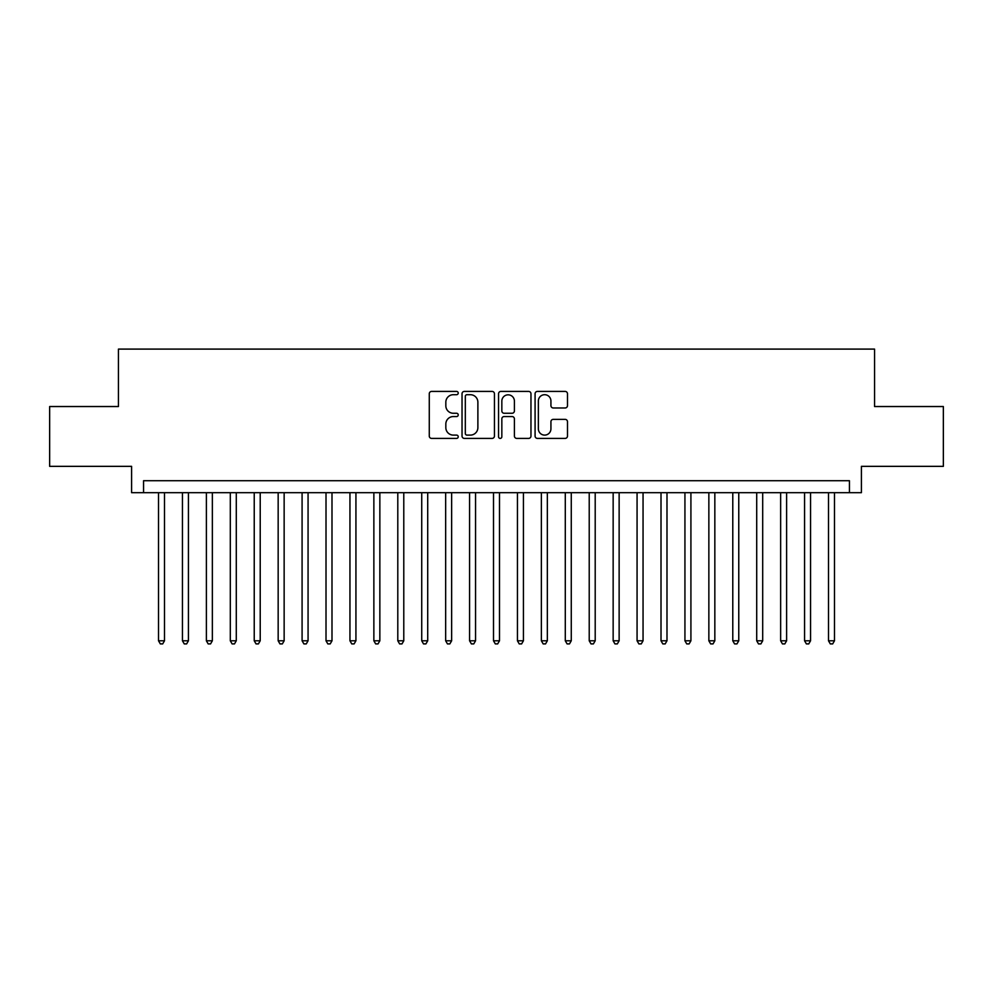 <?xml version="1.0" encoding="UTF-8"?>
<svg xmlns="http://www.w3.org/2000/svg" width="993" height="993" viewBox="0 0 993 993"><rect width="100%" height="100%" fill="white"/><g stroke="black" fill="none" stroke-linecap="round" stroke-linejoin="round"><path stroke-width="1.49" d="M458.22 393.067A1.638 1.638 0 0 0 456.569 391.416L431.62 391.416A2.346 2.346 0 0 0 429.274 393.774L429.274 436.039A2.346 2.346 0 0 0 431.62 438.397L456.569 438.397A1.638 1.638 0 0 0 458.22 436.746A1.638 1.638 0 0 0 456.569 435.108L453.342 435.108A7.51 7.51 0 0 1 445.832 427.586L445.832 424.061A7.51 7.51 0 0 1 453.342 416.551L456.569 416.551A1.638 1.638 0 0 0 458.22 414.913A1.638 1.638 0 0 0 456.569 413.262L453.342 413.262A7.51 7.51 0 0 1 445.832 405.752L445.832 402.227A7.51 7.51 0 0 1 453.342 394.705L456.569 394.705A1.638 1.638 0 0 0 458.22 393.067M565.141 407.974A2.346 2.346 0 0 0 567.487 405.628L567.487 393.774A2.346 2.346 0 0 0 565.141 391.416L537.424 391.416A2.346 2.346 0 0 0 535.078 393.774L535.078 436.039A2.346 2.346 0 0 0 537.424 438.397L565.141 438.397A2.346 2.346 0 0 0 567.487 436.039L567.487 421.715A2.346 2.346 0 0 0 565.141 419.369L553.275 419.369A2.346 2.346 0 0 0 550.929 421.715L550.929 428.827A6.281 6.281 0 0 1 544.648 435.108A6.281 6.281 0 0 1 538.367 428.827L538.367 400.986A6.281 6.281 0 0 1 544.648 394.705A6.281 6.281 0 0 1 550.929 400.986L550.929 405.628A2.346 2.346 0 0 0 553.275 407.974L565.141 407.974M849.437 492.677L861.403 492.677L861.403 466.35L943.35 466.35L943.35 406.534L874.56 406.534L874.56 349.102L118.44 349.102L118.44 406.534L49.65 406.534L49.65 466.35L131.597 466.35L131.597 492.677L849.437 492.677L849.437 480.711L143.563 480.711L143.563 492.677M494.44 393.774A2.346 2.346 0 0 0 492.094 391.416L464.376 391.416A2.346 2.346 0 0 0 462.03 393.774L462.03 436.039A2.346 2.346 0 0 0 464.376 438.397L492.094 438.397A2.346 2.346 0 0 0 494.44 436.039L494.44 393.774M500.906 391.416L528.624 391.416A2.346 2.346 0 0 1 530.97 393.774L530.97 436.039A2.346 2.346 0 0 1 528.624 438.397L516.757 438.397A2.346 2.346 0 0 1 514.411 436.039L514.411 418.897A2.346 2.346 0 0 0 512.065 416.551L504.196 416.551A2.346 2.346 0 0 0 501.837 418.897L501.837 436.746A1.638 1.638 0 0 1 500.199 438.397A1.638 1.638 0 0 1 498.56 436.746L498.56 393.774A2.346 2.346 0 0 1 500.906 391.416M466.971 394.705A1.638 1.638 0 0 0 465.32 396.356L465.32 433.457A1.638 1.638 0 0 0 466.971 435.108L470.372 435.108A7.51 7.51 0 0 0 477.881 427.586L477.881 402.227A7.51 7.51 0 0 0 470.372 394.705L466.971 394.705M514.411 401.11A6.281 6.281 0 0 0 508.131 394.829A6.281 6.281 0 0 0 501.837 401.11L501.837 410.916A2.346 2.346 0 0 0 504.196 413.262L512.065 413.262A2.346 2.346 0 0 0 514.411 410.916L514.411 401.11M158.52 492.677L158.52 640.783L164.503 640.783L164.503 492.677M164.503 640.783L162.703 643.898L160.32 643.898L158.52 640.783M182.451 492.677L182.451 640.783L188.434 640.783L188.434 492.677M188.434 640.783L186.634 643.898L184.239 643.898L182.451 640.783M206.383 492.677L206.383 640.783L212.353 640.783L212.353 492.677M212.353 640.783L210.566 643.898L208.17 643.898L206.383 640.783M230.302 492.677L230.302 640.783L236.284 640.783L236.284 492.677M236.284 640.783L234.497 643.898L232.101 643.898L230.302 640.783M254.233 492.677L254.233 640.783L260.216 640.783L260.216 492.677M260.216 640.783L258.416 643.898L256.033 643.898L254.233 640.783M278.164 492.677L278.164 640.783L284.147 640.783L284.147 492.677M284.147 640.783L282.347 643.898L279.952 643.898L278.164 640.783M302.083 492.677L302.083 640.783L308.066 640.783L308.066 492.677M308.066 640.783L306.278 643.898L303.883 643.898L302.083 640.783M326.014 492.677L326.014 640.783L331.997 640.783L331.997 492.677M331.997 640.783L330.197 643.898L327.814 643.898L326.014 640.783M349.946 492.677L349.946 640.783L355.928 640.783L355.928 492.677M355.928 640.783L354.129 643.898L351.733 643.898L349.946 640.783M373.864 492.677L373.864 640.783L379.847 640.783L379.847 492.677M379.847 640.783L378.06 643.898L375.664 643.898L373.864 640.783M397.796 492.677L397.796 640.783L403.779 640.783L403.779 492.677M403.779 640.783L401.991 643.898L399.596 643.898L397.796 640.783M421.727 492.677L421.727 640.783L427.71 640.783L427.71 492.677M427.71 640.783L425.91 643.898L423.514 643.898L421.727 640.783M445.658 492.677L445.658 640.783L451.641 640.783L451.641 492.677M451.641 640.783L449.841 643.898L447.446 643.898L445.658 640.783M469.577 492.677L469.577 640.783L475.56 640.783L475.56 492.677M475.56 640.783L473.773 643.898L471.377 643.898L469.577 640.783M493.509 492.677L493.509 640.783L499.491 640.783L499.491 492.677M499.491 640.783L497.692 643.898L495.308 643.898L493.509 640.783M517.44 492.677L517.44 640.783L523.423 640.783L523.423 492.677M523.423 640.783L521.623 643.898L519.227 643.898L517.44 640.783M541.359 492.677L541.359 640.783L547.342 640.783L547.342 492.677M547.342 640.783L545.554 643.898L543.159 643.898L541.359 640.783M565.29 492.677L565.29 640.783L571.273 640.783L571.273 492.677M571.273 640.783L569.486 643.898L567.09 643.898L565.29 640.783M589.221 492.677L589.221 640.783L595.204 640.783L595.204 492.677M595.204 640.783L593.404 643.898L591.009 643.898L589.221 640.783M613.153 492.677L613.153 640.783L619.135 640.783L619.135 492.677M619.135 640.783L617.336 643.898L614.94 643.898L613.153 640.783M637.072 492.677L637.072 640.783L643.054 640.783L643.054 492.677M643.054 640.783L641.267 643.898L638.871 643.898L637.072 640.783M661.003 492.677L661.003 640.783L666.986 640.783L666.986 492.677M666.986 640.783L665.186 643.898L662.803 643.898L661.003 640.783M684.934 492.677L684.934 640.783L690.917 640.783L690.917 492.677M690.917 640.783L689.117 643.898L686.722 643.898L684.934 640.783M708.853 492.677L708.853 640.783L714.836 640.783L714.836 492.677M714.836 640.783L713.048 643.898L710.653 643.898L708.853 640.783M732.784 492.677L732.784 640.783L738.767 640.783L738.767 492.677M738.767 640.783L736.967 643.898L734.584 643.898L732.784 640.783M756.716 492.677L756.716 640.783L762.698 640.783L762.698 492.677M762.698 640.783L760.899 643.898L758.503 643.898L756.716 640.783M780.647 492.677L780.647 640.783L786.617 640.783L786.617 492.677M786.617 640.783L784.83 643.898L782.434 643.898L780.647 640.783M804.566 492.677L804.566 640.783L810.549 640.783L810.549 492.677M810.549 640.783L808.761 643.898L806.366 643.898L804.566 640.783M828.497 492.677L828.497 640.783L834.48 640.783L834.48 492.677M834.48 640.783L832.68 643.898L830.297 643.898L828.497 640.783"/></g></svg>
